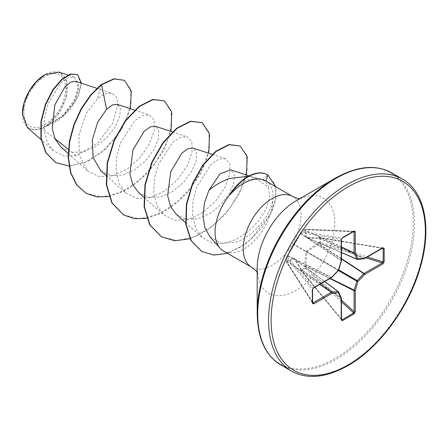 <?xml version="1.0" encoding="UTF-8"?>
<svg xmlns="http://www.w3.org/2000/svg" width="448" height="448" viewBox="0 0 448 448"><rect width="100%" height="100%" fill="white"/><g stroke="black" fill="none" stroke-linecap="round" stroke-linejoin="round"><path stroke-width="0.34" stroke-dasharray="2.24 1.68" d="M341.449 301.745L305.469 268.492A0.896 0.498 -116.5 0 1 305.144 267.848A0.896 0.325 163.7 0 1 306.286 267.562L305.486 268.481L301.588 270.738A0.896 0.532 -123.6 0 1 301.207 270.122L305.144 267.848L304.746 266.073L305.777 252.106L306.477 250.897L318.058 243.018L319.794 242.48L319.794 237.933L318.058 238.342L306.477 237.933L305.777 237.524L304.746 230.653L305.144 229.477L301.207 231.75L293.849 245.224L286.563 257.118L286.563 261.666L287.381 260.73L293.849 258.188L294.549 258.591L300.692 268.414L301.207 270.122A0.896 0.291 -13.5 0 0 300.961 270.407A0.896 0.291 -13.5 0 0 301.146 270.536L300.675 269.074L294.65 259.246L294.308 259.05L287.896 261.694L287.314 262.55A0.896 0.633 -32.6 0 1 286.546 262.052L286.546 257.566L312.502 289.274L312.502 302.708L313.057 302.865M341.449 319.06L301.588 270.738A0.896 0.319 -39.5 0 1 301.571 270.743A0.896 0.319 -39.5 0 1 301.14 270.771A0.896 0.319 -39.5 0 1 301.146 270.536L341.471 319.665M287.067 256.525A0.896 0.678 40.4 0 1 287.196 256.194L286.692 256.788A0.896 0.896 0 0 0 286.479 257.348A0.896 0.554 1.5 0 1 286.563 257.118A0.896 0.678 40.3 0 1 287.314 256.609L300.882 233.391A0.896 0.678 -160.4 0 1 300.726 232.758L300.726 232.758A0.896 0.678 -160.4 0 1 300.944 232.484M312.57 302.109L287.314 262.55A0.896 0.644 -142.3 0 1 286.563 261.666A0.896 0.476 -1.4 0 0 286.479 261.878L286.479 257.348A0.896 0.554 1.5 0 0 286.546 257.566A0.896 0.711 -39.3 0 1 287.314 256.609L313.057 288.047L312.502 289.274M44.794 76.496A29.551 17.063 120 0 0 23.895 112.689A29.551 17.063 120 0 0 44.794 124.751A29.551 17.063 120 0 0 65.688 88.558A29.551 17.063 120 0 0 44.794 76.496M22.4 113.747A31.668 18.284 120 0 0 44.794 126.482A31.668 18.284 120 0 0 67.183 87.696A31.668 18.284 120 0 0 44.794 74.766L45.108 74.586M27.261 127.372L33.942 130.15L42.297 128.537L62.02 116.866L74.273 101.982L78.915 88.239L75.723 81.346M229.645 194.662C233.794 189.202 238.269 184.979 243.074 181.989L246.747 180.034L258.552 178.287L262.87 179.945C265.636 181.625 267.534 184.117 268.559 187.421L254.414 177.654L248.349 176.294M201.594 251.367L212.957 254.828L225.82 253.557L239.07 247.912L251.558 238.666L270.323 214.094L275.464 199.36L276.024 189.997L274.898 184.29L267.579 174.832A39.536 22.826 -60 0 1 267.579 174.832L262.87 179.945M335.216 178.214L335.222 178.209A110.337 63.7 120 0 1 413.241 223.255A110.337 63.7 120 0 1 335.222 358.389A110.337 63.7 120 0 1 257.202 313.342M209.944 236.768L221.514 243.382L236.152 242.071C253.848 236.242 271.135 215.074 272.882 198.582A40.891 23.61 -60 0 1 243.97 249.004A40.891 23.61 -60 0 1 223.524 251.031M268.559 187.421L269.584 197.35L266.056 209.093L258.53 220.937L248.242 231.538L236.253 239.428L223.77 243.438L212.111 242.883L202.457 237.67L195.703 228.211L192.511 215.566L192.998 201.214L196.801 186.833L210.834 164.578L218.646 159.242L225.204 158.67L229.729 163.778L229.841 173.97L225.103 187.242L215.779 200.934L203.056 212.386L188.709 219.33L174.843 220.259L163.453 214.766L156.856 205.458L153.793 192.942L154.403 178.746L158.318 164.517L172.558 142.509L180.454 137.284L187.13 136.774L191.839 141.954L192.069 152.23L187.32 165.491L177.985 179.172L165.25 190.618L150.909 197.54L137.066 198.458L125.692 192.965L119.084 183.63L116.038 171.142L116.648 156.946L120.557 142.71L134.786 120.714L142.688 115.483L149.369 114.968L154.084 120.159L154.308 130.413L149.565 143.679L140.224 157.371L127.484 168.823L113.159 175.734L99.316 176.658L87.931 171.164L79.285 155.697L78.971 134.674L86.066 113.719L97.563 98.426L105.403 93.66L112.056 93.318L116.245 96.835L117.964 103.538L112.834 123.116L97.334 143.461L76.244 155.697L68.376 149.402M54.992 138.69L42.297 128.537M61.096 147.202L71.058 152.242L83.082 151.995L95.536 146.793L106.714 137.833L115.114 126.997L119.75 116.469L120.316 108.36L117.186 104.362M100.744 170.694L110.561 175.582L122.444 175.168L134.775 169.747L145.774 160.586L154.022 149.498L158.463 138.74L158.777 130.43L155.361 126.308M138.51 192.494L148.327 197.372L160.216 196.963L172.525 191.565L183.54 182.398L191.772 171.315L196.218 160.552L196.532 152.236L193.127 148.103M176.271 214.295L186.071 219.184L197.949 218.77L210.246 213.382L221.284 204.221L229.516 193.161L233.968 182.403L234.192 174.026L230.602 169.814M76.244 155.697L63.767 155.977L53.486 150.797L47.275 142.184L44.234 130.648L44.526 117.432L47.891 104.048L60.81 82.902L68.107 77.711L74.228 77.067L78.63 84.381L75.113 98.801L63.571 114.8L46.754 125.899L59.254 113.019L66.78 95.878L66.73 80.438L59.102 72.089M130.334 108.696L121.486 129.494L106.322 148.506L87.685 161.599L69.003 166.074M81.48 83.238L78.686 95.598L70.588 109.038L58.694 120.271L45.13 126.739M124.085 80.153L130.435 88.777L131.107 103.023L125.871 120.344L115.399 137.816L101.13 152.622L85.002 162.467L69.149 165.894L55.586 162.473M77.269 74.374L81.155 83.978L76.21 99.938L63.689 115.842L45.237 126.722M101.276 84.571L97.563 98.426M46.754 125.899L47.219 125.854M265.754 180.975L265.927 181.082C271.275 184.464 273.594 190.299 272.882 198.582M108.993 196.543L129.108 188.457L147.913 172.788L162.557 152.516L170.934 131.432M146.754 218.344L166.874 210.258L185.674 194.589L200.318 174.317L208.701 153.233M190.03 238.79L208.74 229.354L225.764 213.78L238.879 194.639L246.462 175.034M227.528 253.338L245.694 243.93L261.402 228.631L272.306 210.728L275.654 200.211L275.845 186.805M85.792 193.116L101.842 197.042L120.316 192.73L138.768 181.042L154.756 163.962L166.214 144.284L171.752 125.205L170.89 109.827L164.119 100.694M123.558 214.917L139.608 218.842L158.082 214.53L176.534 202.843L192.522 185.763L203.974 166.085L209.513 147.006L208.65 131.628L201.88 122.494M161.319 236.718L177.178 240.649L195.434 236.51L213.724 225.12L229.673 208.376L241.259 188.961L247.106 169.966L246.422 154.683L239.82 145.807M354.071 231.823L353.662 231.42L342.026 238.14L341.242 239.232L341.242 260.271L300.882 233.391L301.146 232.658A0.896 0.711 -80.7 0 1 301.588 231.51L305.469 229.27A0.896 0.633 -87.4 0 1 306.286 229.69L305.838 230.614L306.757 237.49L319.038 237.994A0.896 0.291 -106.5 0 0 318.836 237.894A0.896 0.291 -106.5 0 0 318.713 238.258M382.648 248.108A0.896 0.515 -120 0 1 382.256 248.091L320.118 237.67A0.896 0.291 -106.5 0 0 319.917 237.574A0.896 0.896 0 0 1 320.32 237.552L382.816 248.03L364.034 258.614L319.038 237.994L320.118 237.67A0.896 0.319 -80.5 0 1 320.32 237.552A0.896 0.319 -80.5 0 1 320.516 237.955L320.516 242.441L320.118 243.611L318.623 243.953L307.098 251.67L306.757 252.258L305.838 266.095L306.286 267.562L341.449 300.065M382.295 248.315L320.516 237.955A0.896 0.532 3.6 0 0 319.794 237.933A0.896 0.291 -106.5 0 1 319.917 237.574L318.478 237.944A0.896 0.476 -87.4 0 1 318.623 237.994L363.793 258.698L357.196 259.353L307.098 237.692A0.896 0.577 -90.8 0 0 306.897 237.636L306.897 237.636A0.896 0.577 -90.8 0 0 306.477 237.933M341.449 260.607A0.896 0.515 180 0 0 341.242 260.271A0.896 0.566 -56.3 0 1 341.191 260.579L341.398 260.775M300.692 232.994A0.896 0.442 31.6 0 0 300.552 233.1A0.896 0.442 31.6 0 0 300.675 233.593L341.191 260.579L338.458 269.774A0.896 0.582 -60 0 1 338.117 270.368L338.47 270.418M294.549 258.591A0.896 0.577 -29.2 0 0 294.504 259.101A0.896 0.577 -29.2 0 0 294.65 259.246L338.458 291.805L341.191 297.842A0.896 0.549 -54.6 0 1 341.242 298.094L341.242 319.138A0.896 0.515 0 0 1 341.449 319.469M294.549 244.009A0.896 0.37 24.1 0 0 294.47 244.093L300.989 232.025A0.896 0.678 -160.3 0 1 301.207 231.75A0.896 0.554 -121.5 0 1 301.364 231.566A0.896 0.896 0 0 0 300.989 232.025A0.896 0.678 -160.3 0 0 301.146 232.658L341.242 239.232A0.896 0.515 180 0 1 341.449 239.562M293.849 245.224A0.896 0.37 35.9 0 1 293.882 245.112L294.47 244.093A0.896 0.37 24.1 0 0 294.65 244.485L338.677 270.054M287.381 256.049A0.896 0.442 28.4 0 1 287.403 255.875L293.882 245.112A0.896 0.37 35.9 0 1 294.308 245.073L338.117 270.368L331.794 277.413M331.671 277.542A0.896 0.515 -120 0 1 331.279 277.525L287.823 256.015A0.896 0.678 40.4 0 0 287.196 256.194L287.403 255.875A0.896 0.442 28.4 0 1 287.896 255.735L331.52 277.334A0.896 0.566 -63.7 0 1 331.279 277.525L313.057 288.047A0.896 0.515 -120 0 0 313.449 288.064M353.175 231.778L306.286 229.69A0.896 0.644 22.3 0 0 305.144 229.477A0.896 0.476 -118.6 0 1 305.284 229.298L301.364 231.566A0.896 0.554 -121.5 0 1 301.588 231.51L342.026 238.14M341.449 246.982L305.973 230.451A0.896 0.644 22.3 0 0 304.83 230.244M341.449 247.212L305.838 230.614A0.896 0.79 -3 0 0 304.746 230.653M341.449 252.493L306.757 237.49A0.896 0.745 -15.1 0 0 305.777 237.524M287.067 261.01A0.896 0.644 -142.3 0 0 287.823 261.895L319.872 284.351M341.449 252.594L306.852 237.636L318.478 237.944A0.896 0.476 -87.4 0 0 318.058 238.342M287.381 260.73A0.896 0.79 -117 0 0 287.896 261.694L320.074 284.239M293.849 258.188A0.896 0.745 -104.9 0 0 294.308 259.05L324.649 281.596M300.692 268.414A0.896 0.476 -32.6 0 0 300.563 268.974L294.482 259.062L324.733 281.546M300.944 269.024A0.896 0.291 -13.5 0 0 300.698 269.315L300.563 268.974A0.896 0.476 -32.6 0 0 300.675 269.074L341.191 297.842A0.896 0.672 -24.3 0 1 341.37 298.06M341.466 319.654L301.14 270.771A0.896 0.896 0 0 1 300.961 270.407L300.698 269.315A0.896 0.291 -13.5 0 0 300.882 269.438L341.242 298.094A0.896 0.515 0 0 1 341.415 298.284M365.842 257.813L320.118 243.611A0.896 0.325 76.3 0 1 319.794 242.48A0.896 0.498 -3.5 0 1 320.516 242.441L367.304 256.973M341.449 258.597L319.038 243.874A0.896 0.325 76.3 0 1 318.713 242.743M341.449 258.95L318.623 243.953L318.058 243.018M338.716 269.926L307.098 251.67L306.477 250.897M338.38 270.514L306.757 252.258L305.777 252.106M304.83 266.784A0.896 0.325 163.7 0 1 305.973 266.498L329.93 278.544M330.238 278.37L305.838 266.095L304.746 266.073M312.57 302.988L286.619 262.338A0.896 0.896 0 0 1 286.479 261.895A0.896 0.896 0 0 0 286.479 261.895A0.896 0.476 -1.4 0 0 286.546 262.052L312.502 302.708M291.542 371.09A110.858 64.002 120 0 0 346.97 365.602A110.858 64.002 120 0 0 419.39 267.91A110.858 64.002 120 0 0 402.399 179.077M280.683 364.823A110.858 64.002 120 0 0 336.112 359.33A110.858 64.002 120 0 0 408.537 261.643A110.858 64.002 120 0 0 391.541 172.81M257.202 272.362L257.79 273.465L257.202 268.044A54.858 31.674 120 0 0 295.994 290.444A54.858 31.674 120 0 0 334.779 223.255A54.858 31.674 120 0 0 295.994 200.861L300.978 198.666L299.729 198.705M251.703 267.299A40.891 23.61 120 0 0 272.149 265.272A40.891 23.61 120 0 0 298.866 229.242A40.891 23.61 120 0 0 292.594 196.476M267.893 175.011L267.579 174.832M353.937 231.342L305.754 229.191A0.896 0.896 0 0 0 305.284 229.298A0.896 0.476 -118.6 0 1 305.469 229.27L353.662 231.42M364.286 258.67A0.896 0.515 -120 0 1 364.034 258.614A0.896 0.549 -65.4 0 1 363.793 258.698M22.4 113.551L22.4 113.938M250.802 176.697L258.558 178.282M96.886 88.312L112.056 93.313M68.169 153.518L87.931 171.164M134.646 110.118L149.369 114.968M105.93 175.319L125.692 192.965M172.407 131.919L187.13 136.769M143.69 197.12L163.453 214.766M212.162 154.375L225.204 158.67M185.623 222.645L202.451 237.675M249.082 175.902L254.414 177.66M53.486 150.791L41.16 139.787M74.228 77.067L67.956 75.006"/><path stroke-width="0.67" d="M44.794 74.766A31.668 18.284 120 0 0 22.4 113.551A31.668 18.284 120 0 0 22.4 113.747M67.956 75.006L59.102 72.089L45.108 74.586L36.417 81.598L29.053 91.538L24.13 102.894L22.4 113.938L27.261 127.372L41.16 139.787M299.729 198.705L298.077 198.514L292.594 196.476A40.891 23.61 120 0 0 272.149 198.498A40.891 23.61 120 0 0 245.437 234.534A40.891 23.61 120 0 0 251.703 267.299L223.524 251.031A40.891 23.61 -60 0 1 220.024 248.153A40.891 23.61 -60 0 1 229.975 194.482L229.645 194.662A39.536 22.826 -60 0 1 247.643 176.691A39.536 22.826 -60 0 1 267.411 174.731A39.536 22.826 -60 0 1 267.568 174.821M257.202 313.342L257.202 268.044A54.858 31.674 120 0 1 295.988 200.861L295.988 200.861A54.858 31.674 120 0 0 295.988 200.861L335.222 178.209A110.337 63.7 120 0 0 257.202 313.342C257.622 338.503 265.451 355.662 280.683 364.823L291.542 371.09C307.087 379.702 325.864 377.899 347.861 365.686C379.45 347.95 409.858 306.286 420.734 265.759C432.079 226.212 424.094 190.882 402.399 179.077A110.858 64.002 120 0 0 346.97 184.565A110.858 64.002 120 0 0 274.546 282.257A110.858 64.002 120 0 0 291.542 371.09M248.349 176.294L229.729 178.41C222.113 181.054 215.186 185.013 208.936 190.277L204.518 202.709L202.989 215.701L204.814 227.545L209.944 236.768L220.024 248.153M229.975 194.482L230.132 194.572C234.735 189.442 239.624 185.489 244.804 182.711C253.159 178.405 260.198 177.862 265.927 181.082L267.893 175.011L275.845 186.805M68.376 149.402L54.992 138.69M75.723 81.346L70.969 82.006L65.206 86.486L54.83 104.899L52.231 128.654L55.227 139.199L61.096 147.202L68.169 153.518M134.646 110.118L117.186 104.362L112.414 104.938L106.607 109.25L97.686 122.164L92.35 139.804L93.128 157.511L100.744 170.694L105.93 175.319M172.407 131.919L155.366 126.302L150.226 126.874L144.082 131.342L132.983 149.901L129.875 173.874L132.714 184.486L138.51 192.494L143.69 197.12M212.162 154.375L193.127 148.103L188.003 148.663L181.843 153.132L170.75 171.69L167.636 195.686L170.481 206.298L176.271 214.295L185.623 222.645M249.082 175.902L230.608 169.809L219.901 173.975L208.936 190.277M106.607 109.25L101.595 84.75L114.24 78.966L124.398 80.338L131.27 90.972L130.334 108.696M69.003 166.074L55.742 162.562L46.088 152.835L41.227 138.426L41.294 121.52L45.696 104.563L53.2 89.886L62.177 79.369L70.851 74.166L77.588 74.558L81.48 83.238M101.276 84.571L90.815 94.752L81.402 108.332L74.01 124.236L69.423 141.176L68.186 157.786L70.566 172.721L76.502 184.789L85.954 193.206L76.815 184.968L70.879 172.906L68.499 157.97L69.737 141.361L74.323 124.415L81.721 108.517L91.129 94.931L101.595 84.75L101.276 84.571L113.926 78.786L124.398 80.338M55.586 162.473L45.774 152.65L40.908 138.247L40.981 121.341L45.382 104.378L52.886 89.706L61.863 79.19L70.532 73.982L77.588 74.558M384.16 248.354L384.16 261.789L382.833 263.973L364.61 274.495L358.014 281.456L355.281 290.657L355.281 311.702L354.054 313.936L342.412 320.656L341.186 319.833L341.186 298.794L338.453 292.751L331.856 293.406L313.634 303.923L312.312 303.274L312.312 289.834L313.634 287.655L331.856 277.133L338.453 270.166L341.186 260.971L341.186 239.926L342.412 237.692L354.054 230.972L355.281 231.79L355.281 252.834L358.014 258.877L364.61 258.222L382.833 247.699L384.16 248.354A0.896 0.515 180 0 1 383.186 248.466L382.648 248.108A0.896 0.515 -120 0 0 382.833 247.699M85.954 193.206L96.706 196.879L108.993 196.543M170.934 131.432L171.78 112.179L164.433 100.878L153.121 99.585L139.356 106.551L125.586 120.932L114.274 140.739L107.498 163.162L106.652 185.002L112.218 203.134L123.715 215.012L134.473 218.68L146.754 218.344M208.701 153.233L209.541 133.98L202.199 122.679L190.882 121.386L177.117 128.352L163.346 142.733L152.034 162.54L145.258 184.962L144.413 206.802L149.979 224.935L161.476 236.813L174.754 240.75L190.03 238.79M246.462 175.034L247.218 156.576L240.134 145.986L229.191 144.754L216.07 151.491L203.151 165.172L192.741 183.753L186.676 204.506L186.116 224.454L191.341 240.822L201.751 251.457L213.819 255.052L227.528 253.338M164.433 100.878L152.807 99.4L139.037 106.372L125.272 120.753L113.96 140.554L107.184 162.982L106.333 184.817L111.905 202.955L123.558 214.917M202.199 122.679L190.568 121.201L176.803 128.173L163.033 142.548L151.721 162.355L144.945 184.783L144.099 206.623L149.666 224.756L161.319 236.718M240.134 145.986L228.878 144.575L215.757 151.312L202.838 164.987L192.422 183.568L186.362 204.322L185.802 224.274L191.027 240.643L201.594 251.367M230.132 194.572A39.536 22.826 -60 0 1 267.725 174.91A39.536 22.826 -60 0 1 267.893 175.011M382.833 263.973A0.896 0.515 -120 0 0 382.256 262.909L383.186 261.901L383.186 248.466L382.295 248.315M341.449 252.594L357.028 259.33A0.896 0.896 0 0 0 357.47 259.398A0.896 0.672 -95.7 0 1 357.196 259.353A0.896 0.515 -66.6 0 1 357.028 259.33A0.896 0.515 -66.6 0 1 356.854 259.157A0.896 0.672 -24.3 0 0 358.014 258.877A0.896 0.672 -95.7 0 1 357.47 259.398L364.067 258.748A0.896 0.672 -95.7 0 0 364.61 258.222A0.896 0.515 -120 0 1 364.426 258.63A0.896 0.515 -120 0 1 364.286 258.67M341.449 252.493L356.854 259.157L354.122 253.114A0.896 0.476 -65 0 1 354.071 252.862L354.071 231.823L353.662 231.42A0.896 0.515 -120 0 0 353.87 231.381L353.87 231.381A0.896 0.515 -120 0 0 354.054 230.972M312.575 302.988L312.57 302.91A0.896 0.515 180 0 0 312.502 302.708L313.057 302.865L331.279 292.342L319.872 284.351M341.186 319.833A0.896 0.515 0 0 0 341.449 319.469L341.449 298.424A0.896 0.515 0 0 1 341.186 298.794A0.896 0.672 -24.3 0 0 341.37 298.06L338.638 292.018A0.896 0.672 -24.3 0 1 338.453 292.751A0.896 0.672 -95.7 0 0 338.117 291.609A0.896 0.515 -53.4 0 1 338.358 291.67A0.896 0.515 -53.4 0 1 338.458 291.805A0.896 0.672 -24.3 0 1 338.638 292.018A0.896 0.896 0 0 0 338.358 291.67L324.733 281.546M341.471 319.665L342.026 319.754L353.662 313.034L354.071 311.73L354.071 290.685A0.896 0.459 -63.3 0 1 354.122 290.382L356.854 281.182A0.896 0.442 -60 0 1 357.196 280.594L363.793 273.627L341.449 258.95M384.16 261.789A0.896 0.515 180 0 1 383.186 261.901L367.304 256.973M363.793 258.698A0.896 0.672 -95.7 0 0 364.067 258.748A0.896 0.896 0 0 0 364.426 258.63L382.648 248.108M341.449 258.597L364.034 273.431A0.896 0.515 -120 0 1 364.61 274.495L363.793 273.627A0.896 0.459 -56.7 0 1 364.034 273.431L382.256 262.909L365.842 257.813M338.38 270.514L356.854 281.182L358.014 281.456L357.196 280.594L338.716 269.926M341.449 247.212L354.122 253.114A0.896 0.672 -24.3 0 0 355.281 252.834A0.896 0.515 0 0 1 354.071 252.862L341.449 246.982M329.93 278.544L354.071 290.685A0.896 0.515 180 0 0 355.281 290.657L330.238 278.37M353.175 231.778L354.071 231.823A0.896 0.515 0 0 0 355.281 231.79M355.281 311.702A0.896 0.515 180 0 1 354.071 311.73L341.449 300.065M342.026 238.14A0.896 0.515 -120 0 0 342.227 238.101L342.227 238.101A0.896 0.515 -120 0 0 342.412 237.692M354.054 313.936A0.896 0.515 -120 0 0 353.662 313.034L341.449 301.745M353.954 231.342L342.227 238.101L341.449 239.562A0.896 0.515 180 0 1 341.186 239.926M342.412 320.656A0.896 0.515 -120 0 0 342.026 319.754L341.449 319.06M341.398 260.775L341.186 260.971A0.896 0.515 180 0 0 341.449 260.607L341.449 239.562M338.677 270.054L338.47 270.418A0.896 0.896 0 0 0 338.677 270.054L341.415 260.859A0.896 0.896 0 0 0 341.449 260.607M331.794 277.413L331.856 277.133A0.896 0.515 -120 0 1 331.671 277.542A0.896 0.896 0 0 0 331.873 277.385L338.47 270.418M320.074 284.239L331.52 292.258A0.896 0.476 -55 0 0 331.279 292.342A0.896 0.515 -120 0 1 331.856 293.406A0.896 0.672 -95.7 0 0 331.52 292.258L338.117 291.609L324.649 281.596M331.671 277.542L313.449 288.064A0.896 0.515 -120 0 0 313.634 287.655M312.502 289.274A0.896 0.515 180 0 1 312.57 289.47L312.57 289.47A0.896 0.515 180 0 1 312.312 289.834M313.634 303.923A0.896 0.515 -120 0 0 313.057 302.865L312.57 302.109M313.449 288.064L312.57 289.47L312.57 302.91A0.896 0.515 180 0 1 312.312 303.274M348.236 186.754A109.071 62.972 120 0 0 271.107 320.342A109.071 62.972 120 0 0 348.236 364.868A109.071 62.972 120 0 0 425.359 231.286A109.071 62.972 120 0 0 348.236 186.754M296.055 200.822L335.222 178.209C357.218 166.001 375.995 164.198 391.541 172.81A110.858 64.002 120 0 0 336.112 178.298A110.858 64.002 120 0 0 263.693 275.99A110.858 64.002 120 0 0 280.683 364.823M341.37 298.06A0.896 0.896 0 0 1 341.449 298.424A0.896 0.515 0 0 0 341.415 298.284M75.729 81.34L96.886 88.312M55.742 162.562L55.429 162.383M265.754 180.975L292.594 196.476M251.703 267.299L256.088 270.878L257.202 272.362M391.541 172.81L402.399 179.077M123.402 214.827L123.715 215.012M161.162 236.628L161.476 236.813M201.438 251.278L201.751 251.457M267.725 174.91L267.411 174.731"/></g></svg>
